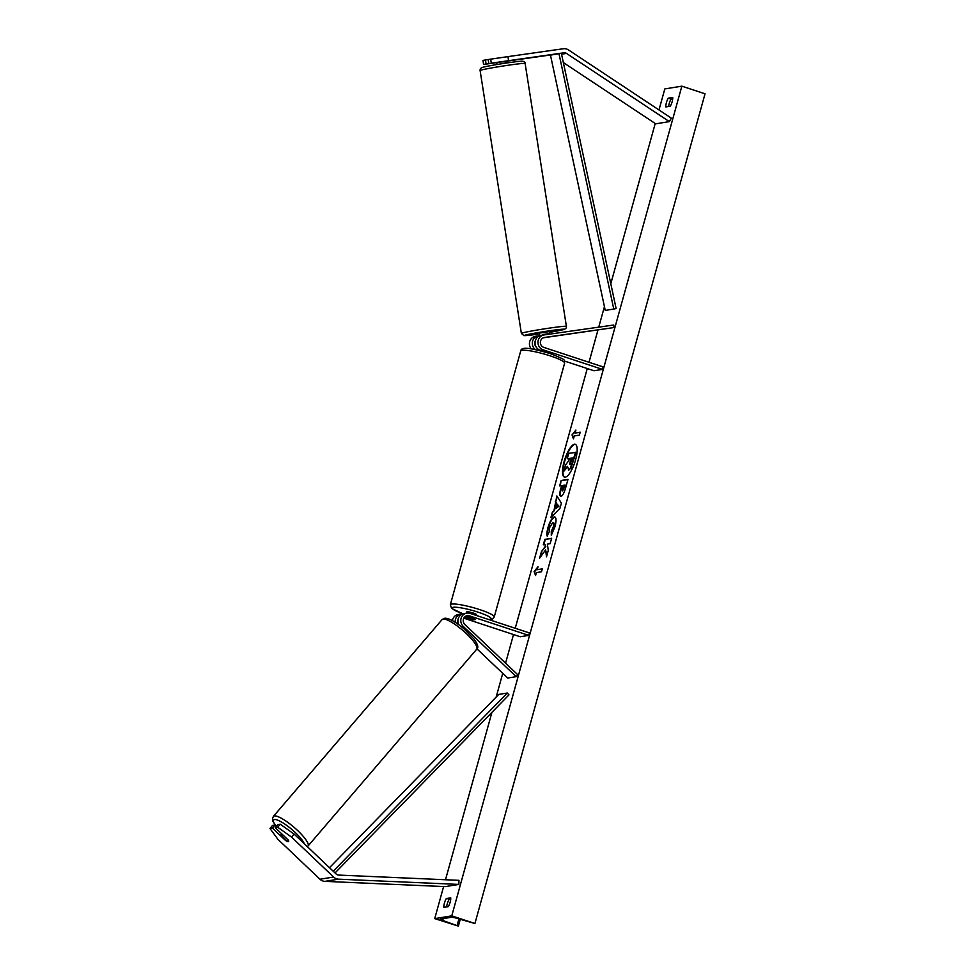 <?xml version="1.0" encoding="UTF-8"?>
<svg xmlns="http://www.w3.org/2000/svg" width="975" height="975" viewBox="0 0 975 975"><rect width="100%" height="100%" fill="white"/><g stroke="black" fill="none" stroke-linecap="round" stroke-linejoin="round"><path stroke-width="1.46" d="M508.56 60.682L563.891 52.808A4.095 3.851 -99.2 0 1 566.487 53.406L669.35 121.619L671.361 118.17L568.498 49.944A8.19 7.715 -99.2 0 0 563.306 48.75L507.975 56.623L508.56 60.682L491.29 63.192L490.705 59.146L507.975 56.623M506.391 61.096L491.29 63.192M496.726 62.522L486.062 64.045L485.477 59.987L482.978 60.389L483.563 64.448L486.062 64.045M483.563 64.448L496.738 62.619M506.878 61.181L550.266 55.002A4.095 3.851 -99.2 0 1 551.07 54.978M563.343 62.558L655.712 123.825L669.35 121.619M488.792 63.594L488.207 59.548L490.705 59.146M488.207 59.597L485.477 59.987M275.194 827.629L277.692 827.227L291.537 837.086L294.084 834.064L280.239 824.204L277.741 824.606L275.194 827.629L288.259 840.036A5.119 1.341 40.1 0 1 288.637 841.486A5.119 1.341 40.1 0 1 288.344 841.632A5.119 1.341 40.1 0 1 285.529 840.474L272.464 828.068L269.965 828.47L272.512 825.447L275.011 825.045L272.464 828.068M294.084 834.064L336.156 874.014A4.095 3.851 80.8 0 0 338.617 875.075L458.945 880.34L458.859 884.422L338.532 879.17A8.19 7.715 80.8 0 1 333.608 877.037L291.537 837.086M276.327 826.288L272.988 821.425L272.476 818.756L273.378 816.404L442.126 619.539A22.791 5.192 40.6 0 1 443.284 619.04A22.791 5.192 40.6 0 1 464.685 632.08A22.791 5.192 40.6 0 1 476.726 649.204L307.978 846.068A22.791 5.192 -139.4 0 0 295.925 828.945A22.791 5.192 -139.4 0 0 274.523 815.904A22.791 5.192 -139.4 0 0 273.378 816.404M269.965 828.47L277.899 839.292L319.971 879.231A8.19 7.715 80.8 0 0 324.894 881.363L445.222 886.616L458.859 884.422M280.239 824.204L277.692 827.227M463.808 618.174L520.211 636.748L528.742 635.371L529.413 632.933L470.084 613.397A7.678 7.227 80.8 0 0 463.271 626.389L516.214 676.662L507.695 678.039L476.982 648.875M462.589 613.957A7.678 7.227 80.8 0 0 461.199 614.043L458.299 614.506A7.678 7.227 80.8 0 0 452.4 620.6M461.199 614.043A7.678 7.227 80.8 0 0 455.215 622.282M458.116 619.247A5.119 4.826 80.8 0 0 458.482 624.5M528.742 635.371L469.402 615.834A5.119 4.826 80.8 0 0 464.868 624.5L517.81 674.773L516.214 676.662M465.818 616.139A5.119 4.826 -99.2 0 1 466.501 616.31L474.386 618.906A5.119 0.756 15.5 0 1 475.178 619.576A5.119 0.756 15.5 0 1 471.656 619.344L464.636 617.029M458.786 624.719A7.678 7.227 -99.2 0 1 463.929 613.604L466.83 613.141M564.415 361.018L593.982 370.756L602.501 369.379L543.173 349.842A7.678 7.227 -99.2 0 1 544.099 334.925L613.738 325.016L614.104 327.539L548.888 336.984M539.602 335.668L538.48 335.827A7.678 7.227 -99.2 0 0 538.346 335.851L535.458 336.314A7.678 7.227 -99.2 0 1 535.58 336.302L538.224 335.875M535.433 349.647A7.678 7.227 -99.2 0 1 538.346 335.851M531.278 348.904A7.678 7.227 -99.2 0 1 535.458 336.314M536.226 347.051A5.119 4.826 -99.2 0 1 535.263 341.043M602.501 369.379L603.184 366.941L543.843 347.405A5.119 4.826 -99.2 0 1 544.464 337.46L614.104 327.539M543.075 337.886L550.132 336.716L543.782 337.606M548.23 352.95A5.119 0.756 -164.5 0 0 548.145 352.913L540.272 350.317L543.173 349.842M543.855 334.961L541.198 335.388A7.678 7.227 80.8 0 0 540.272 350.317M476.312 615.457L476.531 614.689A5.119 0.756 -164.5 0 0 473.302 613.056A5.119 0.756 -164.5 0 0 466.659 611.959L466.306 613.214M468.122 616.919A5.119 0.756 -164.5 0 0 465.307 616.834A5.119 0.756 -164.5 0 0 465.733 617.309L472.363 619.491A5.119 0.756 -164.5 0 0 475.178 619.576A5.119 0.756 -164.5 0 0 474.74 619.101L468.146 616.846M499.578 62.059L506.488 61.657L506.378 60.998M549.729 334.12L549.327 331.61L539.504 333.072L539.626 335.814M542.453 335.193L542.356 334.583L549.169 333.608L542.356 334.583M575.482 444.405A17.27 5.228 -71.8 0 0 564.562 461.797A17.27 5.228 -71.8 0 0 564.683 477.177M575.591 459.786A17.27 5.228 -71.8 0 0 575.25 444.308A17.27 5.228 -71.8 0 0 564.098 461.638A17.27 5.228 -71.8 0 0 564.452 477.116A17.27 5.228 -71.8 0 0 575.591 459.786M658.978 109.956L664.816 88.92L681.854 86.166L705.035 93.795L474.935 923.496L456.495 918.231A4.351 0.646 -164.5 0 0 451.474 917.28L440.566 919.035A4.351 0.646 -164.5 0 0 440.31 919.169A4.351 0.646 -164.5 0 0 442.711 920.449L458.384 926.116L434.716 918.621L443.613 886.555M445.502 879.743L491.924 712.335M496.165 697.064L502.747 673.335M505.574 663.146L513.508 634.542M515.239 628.266L587.267 368.55M589.01 362.273L597.955 330.001M598.747 327.149L604.439 306.65M610.801 283.713L655.224 123.496M434.716 918.621L451.766 915.866L681.854 86.166M547.572 536.153C547.072 534.666 547.353 531.862 548.425 527.755C550.29 521.588 552.398 518.042 554.751 517.116L554.3 516.957C556.347 517.079 556.579 520.321 554.994 526.683L551.277 535.19L551.302 531.302L553.288 526.902C553.995 524.002 553.824 522.539 552.776 522.539L549.644 527.487L549.254 531.765L547.109 535.994C546.609 534.507 546.89 531.716 547.962 527.597C549.827 521.43 551.935 517.883 554.288 516.969L554.848 516.994M560.991 496.251C559.479 496.141 559.431 493.472 560.869 488.256L561.612 485.574L559.662 485.891L561.161 480.48L567.986 479.383L565.658 487.744C564.184 492.923 562.636 495.763 561.015 496.251L560.576 496.226M545.622 549.9L546.5 556.822L548.279 550.4L547.377 544.123L550.144 543.684L551.643 538.273L544.83 539.37L543.331 544.781L545.098 544.501L545.317 546.353L541.418 551.667L539.614 558.163L545.622 549.9L546.804 555.726M672.713 97.439L668.277 98.146A6.398 1.938 -71.8 0 0 666.412 102.643A6.398 1.938 -71.8 0 0 665.84 106.933L670.276 106.226A6.398 1.938 -71.8 0 0 672.713 97.439M446.306 898.572L450.73 897.853A6.398 1.938 108.2 0 1 448.305 906.64L443.869 907.347A6.398 1.938 108.2 0 1 444.429 903.069A6.398 1.938 108.2 0 1 446.306 898.572L450.718 899.218M575.092 433.01L575.896 430.085L572.02 434.911L573.458 438.872L574.275 435.947L579.394 435.118L580.198 432.193L575.092 433.01L580.137 432.425M535.567 575.53L534.129 571.569L538.005 566.743L537.188 569.668L542.307 568.852L541.491 571.777L536.372 572.605L535.567 575.53M554.044 510.303L556.871 495.97L561.393 503.137L559.967 508.316L550.851 517.676L552.447 511.912L554.507 510.461L556.14 502.747M446.66 906.896A6.398 1.938 108.2 0 1 447.22 903.983A6.398 1.938 108.2 0 1 449.085 899.486M672.701 98.804L671.056 99.072A6.398 1.938 -71.8 0 0 669.191 103.569A6.398 1.938 -71.8 0 0 668.643 106.482M451.766 915.866L474.935 923.496M671.056 99.072L668.277 98.146M569.242 458.664L567.243 458.75L568.742 453.338L576.042 452.388L570.972 468.122L568.279 469.974M567.34 467.208L563.757 471.327L565.488 465.075L568.657 460.797L569.315 458.421L567.243 458.75M570.972 468.122L568.486 470.096M575.579 452.229L570.509 467.976M568.9 470.121L567.426 466.282L563.757 471.327M575.591 431.206L572.02 434.911M572.483 435.057L573.641 438.238M535.738 574.884L534.129 571.569M534.592 571.716L537.688 567.852M542.234 569.083L537.188 569.668M545.098 544.501L545.781 546.5L541.418 551.667M541.881 551.826L540.442 557.042M551.582 538.505L544.83 539.37M545.293 539.528L543.855 544.696M561.454 496.409C559.942 496.299 559.894 493.63 561.332 488.402L561.612 485.574M560.198 485.806L561.161 480.48M561.624 480.626L567.913 479.615M562.612 490.925L565.354 485.197L563.087 485.331L562.429 490.852L564.891 485.05M554.288 516.969L555.067 517.103M551.74 534.495L551.302 531.302M551.765 531.448L553.751 527.061C554.458 524.148 554.288 522.697 553.239 522.685M556.603 502.893L555.311 501.564M555.774 501.711L557.212 496.531M551.558 516.957L552.447 511.912M552.91 512.07L554.507 510.461M555.945 508.523L558.931 506.196L557.152 504.16L555.945 508.523L558.468 506.049L557.152 504.16M569.802 464.539L572.435 457.921L570.789 458.177L569.668 464.527M572.374 458.153L571.253 458.335L570.265 464.685M283.408 835.429L283.359 835.49A5.119 1.17 -139.4 0 0 281.202 834.6A5.119 1.17 -139.4 0 0 280.946 834.722A5.119 1.17 -139.4 0 0 281.129 835.685L286.309 840.608A5.119 1.17 -139.4 0 0 288.466 841.498M283.359 835.49L288.417 840.304M550.461 55.112L561.344 53.223L616.127 308.539L613.763 309.051L605.243 310.428L550.461 55.112L558.992 53.735L613.763 309.051M561.344 53.223L558.992 53.735M335.034 872.954L508.974 694.882L507.28 693.03L498.761 694.407L329.489 867.689M333.218 871.223L507.28 693.03M550.266 55.002L563.891 52.808M561.551 54.198L566.487 53.406M319.971 879.231L333.608 877.037M324.894 881.363L338.532 879.17M461.382 626.693L463.271 626.389M466.501 616.31L469.402 615.834M550.241 355.875A22.791 3.364 -164.5 0 0 520.699 351C521.332 345.82 533.167 348.806 550.18 353.572C569.583 361.335 562.673 359.227 564.61 363.188A22.791 3.364 -164.5 0 0 550.241 355.875M520.699 351L450.316 604.793A22.791 3.364 15.5 0 1 479.858 609.655A22.791 3.364 15.5 0 1 494.227 616.98L564.61 363.188M488.463 619.454A20.231 2.986 -164.5 0 0 478.323 612.239A20.231 2.986 -164.5 0 0 453.643 607.254A20.231 2.986 -164.5 0 0 463.064 613.799M481.37 70.029A22.791 0.914 171.1 0 0 480.102 70.541C479.932 68.823 480.931 67.714 483.088 67.226C489.474 65.496 512.448 61.912 519.919 61.315C523.538 60.938 525.281 61.657 525.123 63.472A22.791 0.914 171.1 0 0 506.33 65.52A22.791 0.914 171.1 0 0 481.37 70.029M480.102 70.541L521.369 333.401A22.791 0.914 -8.9 0 1 522.637 332.889A22.791 0.914 -8.9 0 1 547.597 328.38A22.791 0.914 -8.9 0 1 566.39 326.332L525.123 63.472M566.39 326.332C566.731 327.832 565.744 328.941 563.404 329.66L549.449 332.378A20.231 0.804 171.1 0 0 563.123 329.708A20.231 0.804 171.1 0 0 550.899 330.586A20.231 0.804 171.1 0 0 525.415 335.083A20.231 0.804 171.1 0 0 539.333 333.962L523.916 335.644L521.369 333.401M483.368 67.165A20.231 0.804 -8.9 0 1 508.84 62.668A20.231 0.804 -8.9 0 1 521.077 61.803M457.129 925.446L458.92 918.986M442.711 920.449L443.211 918.608M446.879 905.422L447.683 902.521M668.85 105.007L669.654 102.107M275.523 825.533A20.231 4.607 40.6 0 1 274.718 819.524A20.231 4.607 40.6 0 1 290.562 828.384A20.231 4.607 40.6 0 1 304.322 843.789M541.076 335.412L543.977 334.937M450.316 604.793L451.669 608.449L463.003 613.823M488.816 619.564L492.485 618.991L494.227 616.98M497.043 64.496L496.714 62.473M506.842 60.938L507.158 62.912M460.249 919.401L458.384 926.116M307.344 846.653L307.978 846.068M442.126 619.539L444.868 618.211C449.097 618.187 455.447 621.721 463.942 628.802L474.021 639.1C477.872 644.353 478.774 647.729 476.726 649.204M280.946 834.722L281.714 833.82"/></g></svg>
